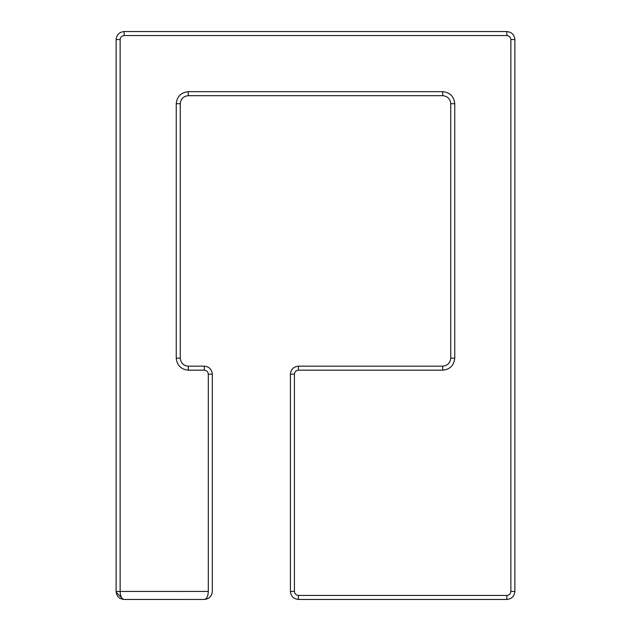 <?xml version="1.0" encoding="UTF-8"?>
<svg xmlns="http://www.w3.org/2000/svg" width="631" height="631" viewBox="0 0 631 631"><rect width="100%" height="100%" fill="white"/><g stroke="black" fill="none" stroke-linecap="round" stroke-linejoin="round"><path stroke-width="0.95" d="M123.526 599.426L204.31 599.45C206.739 598.977 208.08 596.303 208.317 591.436L120.135 591.436L120.135 39.564C120.387 37.15 121.72 35.817 124.141 35.557L124.141 31.55L124.141 35.557L506.859 35.557C509.28 35.817 510.613 37.15 510.865 39.564L514.88 39.564L510.865 39.564L510.865 591.436C510.613 593.85 509.28 595.183 506.859 595.443L506.859 599.45L506.859 595.443L298.424 595.443C296.01 595.183 294.669 593.85 294.417 591.436L290.41 591.436L294.417 591.436L294.417 374.183C294.669 371.769 296.01 370.436 298.424 370.176L442.725 370.176L442.725 366.169L442.725 370.176C449.974 369.411 453.989 365.404 454.754 358.156C453.989 365.404 449.974 369.411 442.725 370.176L298.424 370.176L298.424 366.169C293.589 366.682 290.915 369.348 290.41 374.183L294.417 374.183L290.41 374.183L290.41 591.436C290.915 596.271 293.589 598.937 298.424 599.45L298.424 595.443L298.424 599.45L506.859 599.45C511.694 598.937 514.368 596.271 514.88 591.436L510.865 591.436L514.88 591.436L514.88 39.564C514.368 34.729 511.694 32.063 506.859 31.55L506.859 35.557L506.859 31.55L124.141 31.55C119.306 32.063 116.632 34.729 116.12 39.564L120.135 39.564L116.12 39.564L116.12 591.436L120.135 591.436C120.371 596.303 121.704 598.977 124.141 599.45L204.31 599.45C209.176 598.977 211.85 596.303 212.324 591.436L212.324 374.183L208.317 374.183C208.064 371.769 206.723 370.436 204.31 370.176L188.275 370.176L188.275 366.169C183.44 365.657 180.766 362.991 180.261 358.156L180.261 103.697C180.766 98.87 183.44 96.196 188.275 95.683L442.725 95.683C447.56 96.196 450.234 98.87 450.739 103.697L450.739 358.156C450.234 362.991 447.56 365.657 442.725 366.169L298.424 366.169L298.424 370.176C296.01 370.436 294.669 371.769 294.417 374.183L294.417 591.436C294.669 593.85 296.01 595.183 298.424 595.443L506.859 595.443C509.28 595.183 510.613 593.85 510.865 591.436L510.865 39.564C510.613 37.15 509.28 35.817 506.859 35.557L124.141 35.557C121.72 35.817 120.387 37.15 120.135 39.564L120.135 591.436L116.12 591.436C116.601 596.303 119.267 598.977 124.141 599.45C119.267 598.977 116.601 596.303 116.12 591.436L116.143 592.052M124.141 599.45C121.704 598.977 120.371 596.303 120.135 591.436L208.317 591.436L208.317 374.183C208.064 371.769 206.723 370.436 204.31 370.176L188.275 370.176L188.275 366.169L204.31 366.169C209.145 366.682 211.811 369.348 212.324 374.183L212.324 591.436C211.85 596.303 209.176 598.977 204.31 599.45C206.739 598.977 208.08 596.303 208.317 591.436L208.317 374.183L212.324 374.183C211.811 369.348 209.145 366.682 204.31 366.169L204.31 370.176L204.31 366.169L188.275 366.169C183.44 365.657 180.766 362.991 180.261 358.156L180.261 103.697L176.246 103.697L176.246 358.156L180.261 358.156L176.246 358.156C177.011 365.404 181.026 369.411 188.275 370.176C181.026 369.411 177.011 365.404 176.246 358.156L176.246 103.697L180.261 103.697C180.766 98.87 183.44 96.196 188.275 95.683L442.725 95.683L442.725 91.676L188.275 91.676L188.275 95.683L188.275 91.676C181.026 92.441 177.011 96.448 176.246 103.697C177.011 96.448 181.026 92.441 188.275 91.676L442.725 91.676L442.725 95.683C447.56 96.196 450.234 98.87 450.739 103.697L450.739 358.156L454.754 358.156L454.754 103.697L450.739 103.697L454.754 103.697C453.989 96.448 449.974 92.441 442.725 91.676C449.974 92.441 453.989 96.448 454.754 103.697L454.754 358.156L450.739 358.156C450.234 362.991 447.56 365.657 442.725 366.169L298.424 366.169C293.589 366.682 290.915 369.348 290.41 374.183L290.41 591.436C290.915 596.271 293.589 598.937 298.424 599.45L506.859 599.45C511.694 598.937 514.368 596.271 514.88 591.436L514.88 39.564C514.368 34.729 511.694 32.063 506.859 31.55L124.141 31.55C119.306 32.063 116.632 34.729 116.12 39.564L116.12 591.436M116.159 592.233L123.345 599.411"/></g></svg>
